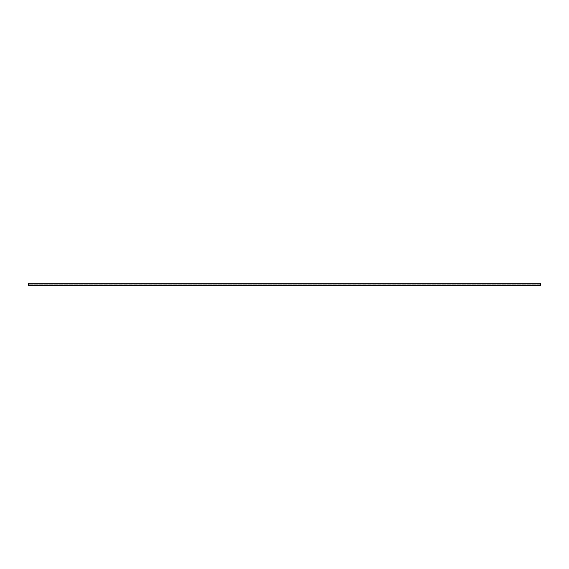 <?xml version="1.0" encoding="UTF-8"?>
<svg xmlns="http://www.w3.org/2000/svg" width="569" height="569" viewBox="0 0 569 569"><rect width="100%" height="100%" fill="white"/><g stroke="black" fill="none" stroke-linecap="round" stroke-linejoin="round"><path stroke-width="0.43" stroke-dasharray="2.85 2.13" d="M540.55 285.062L540.55 283.22L28.45 283.22L28.45 285.574L28.45 283.426L28.45 285.574L28.45 285.062L28.45 285.574L28.45 285.062L540.55 285.062L540.55 285.574L540.55 285.062L28.45 285.062L540.55 285.062L540.55 285.574L540.55 284.856L540.55 285.574L28.45 285.574L540.55 285.574L28.45 285.574L540.55 285.574L540.55 285.062L28.45 285.062L28.45 285.78L540.55 285.78L540.55 285.062L28.45 285.062L540.55 285.062M540.55 283.426L540.55 284.856L540.55 283.426L28.45 283.426L540.55 283.426M540.55 284.856L28.45 284.856L540.55 284.856M540.55 285.574L28.45 285.574L540.55 285.574"/><path stroke-width="0.85" d="M540.55 283.22L540.55 285.062L28.45 285.062L28.45 285.78L540.55 285.78L540.55 285.062L28.45 285.062L28.45 283.22L540.55 283.22"/></g></svg>
